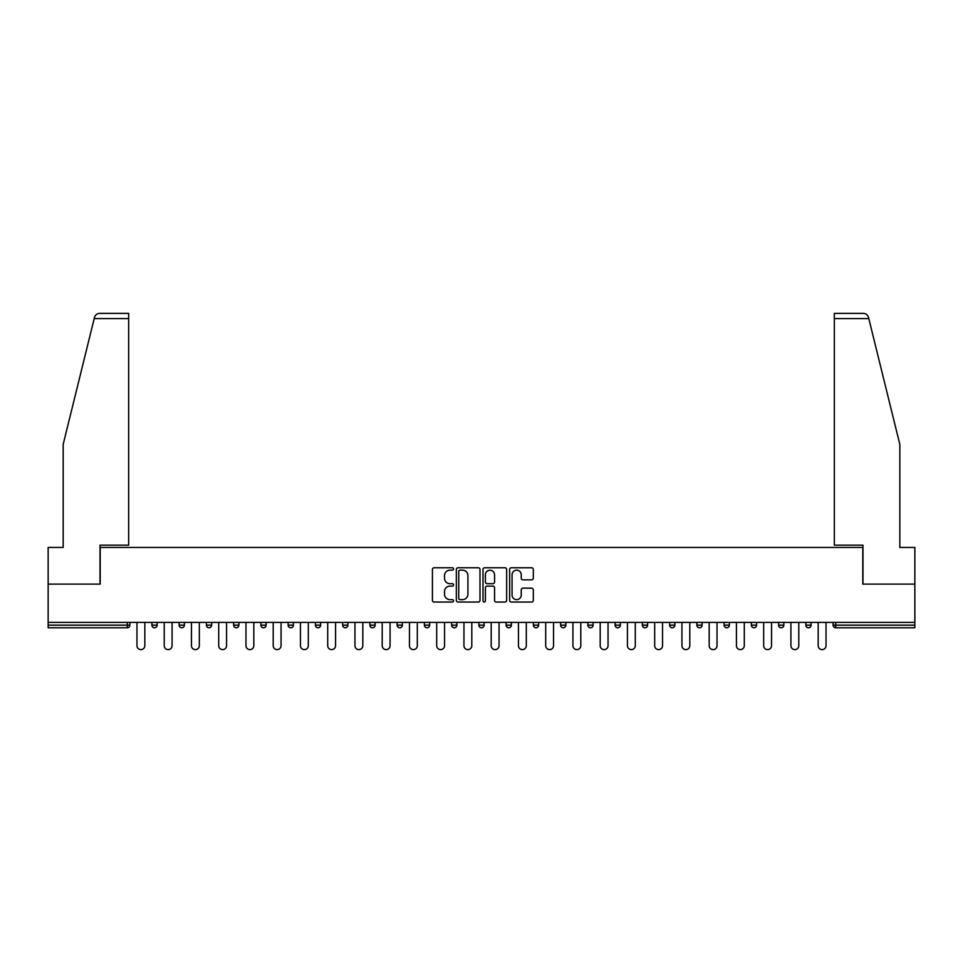 <?xml version="1.0" encoding="UTF-8"?>
<svg xmlns="http://www.w3.org/2000/svg" width="963" height="963" viewBox="0 0 963 963"><rect width="100%" height="100%" fill="white"/><g stroke="black" fill="none" stroke-linecap="round" stroke-linejoin="round"><path stroke-width="1.44" d="M453.549 568.964A1.204 1.204 0 0 0 452.357 567.761L434.132 567.761A1.709 1.709 0 0 0 432.423 569.47L432.423 600.334A1.709 1.709 0 0 0 434.132 602.044L452.357 602.044A1.204 1.204 0 0 0 453.549 600.852A1.204 1.204 0 0 0 452.357 599.648L449.998 599.648A5.489 5.489 0 0 1 444.509 594.159L444.509 591.595A5.489 5.489 0 0 1 449.998 586.106L452.357 586.106A1.204 1.204 0 0 0 453.549 584.902A1.204 1.204 0 0 0 452.357 583.698L449.998 583.698A5.489 5.489 0 0 1 444.509 578.221L444.509 575.645A5.489 5.489 0 0 1 449.998 570.156L452.357 570.156A1.204 1.204 0 0 0 453.549 568.964M531.6 579.846A1.709 1.709 0 0 0 533.321 578.125L533.321 569.47A1.709 1.709 0 0 0 531.6 567.761L511.377 567.761A1.709 1.709 0 0 0 509.656 569.47L509.656 600.334A1.709 1.709 0 0 0 511.377 602.044L531.6 602.044A1.709 1.709 0 0 0 533.321 600.334L533.321 589.874A1.709 1.709 0 0 0 531.6 588.164L522.945 588.164A1.709 1.709 0 0 0 521.236 589.874L521.236 595.062A4.586 4.586 0 0 1 516.649 599.648A4.586 4.586 0 0 1 512.063 595.062L512.063 574.742A4.586 4.586 0 0 1 516.649 570.156A4.586 4.586 0 0 1 521.236 574.742L521.236 578.125A1.709 1.709 0 0 0 522.945 579.846L531.6 579.846M94.193 318.621L94.506 317.369C95.301 314.889 96.986 313.565 99.586 313.384L128.669 313.384L128.669 318.621L94.193 318.621L63.173 444.388L63.173 547.441L48.15 547.441L48.15 584.12L100.2 584.12L100.2 547.441L862.8 547.441L862.8 584.12L914.85 584.12L914.85 622.375L48.15 622.375L48.15 625.168L127.272 625.168L127.272 622.375M128.669 318.621L128.669 545.166L100.032 545.166L100.032 584.12L48.15 584.12L48.15 622.375M479.995 569.47A1.709 1.709 0 0 0 478.286 567.761L458.051 567.761A1.709 1.709 0 0 0 456.342 569.47L456.342 600.334A1.709 1.709 0 0 0 458.051 602.044L478.286 602.044A1.709 1.709 0 0 0 479.995 600.334L479.995 569.47M484.714 567.761L504.949 567.761A1.709 1.709 0 0 1 506.658 569.47L506.658 600.334A1.709 1.709 0 0 1 504.949 602.044L496.282 602.044A1.709 1.709 0 0 1 494.573 600.334L494.573 587.815A1.709 1.709 0 0 0 492.863 586.106L487.109 586.106A1.709 1.709 0 0 0 485.4 587.815L485.4 600.852A1.204 1.204 0 0 1 484.196 602.044A1.204 1.204 0 0 1 483.005 600.852L483.005 569.47A1.709 1.709 0 0 1 484.714 567.761M127.272 627.78A2.624 2.624 0 0 0 129.897 625.168L127.272 625.168L127.272 627.78A2.624 2.624 0 0 0 129.897 625.168L129.897 622.375L129.897 625.168A2.624 2.624 0 0 1 127.272 627.78L48.15 627.78L48.15 625.168M914.85 622.375L914.85 627.78L835.728 627.78A2.624 2.624 0 0 1 833.103 625.168L833.103 622.375M151.901 622.375L151.901 625.168L151.901 622.375M154.525 627.78A2.624 2.624 0 0 1 151.901 625.168A2.624 2.624 0 0 0 154.525 627.78A2.624 2.624 0 0 0 157.138 625.168L157.138 622.375L157.138 625.168A2.624 2.624 0 0 1 154.525 627.78A2.624 2.624 0 0 1 151.901 625.168L157.138 625.168A2.624 2.624 0 0 1 154.525 627.78M179.154 622.375L179.154 625.168L179.154 622.375M184.39 622.375L184.39 625.168L184.39 622.375M206.395 622.375L206.395 625.168L206.395 622.375M211.643 622.375L211.643 625.168A2.624 2.624 0 0 1 209.019 627.78A2.624 2.624 0 0 1 206.395 625.168A2.624 2.624 0 0 0 209.019 627.78A2.624 2.624 0 0 0 211.643 625.168A2.624 2.624 0 0 1 209.019 627.78A2.624 2.624 0 0 1 206.395 625.168L211.643 625.168M233.648 622.375L233.648 625.168L233.648 622.375M238.884 622.375L238.884 625.168L238.884 622.375M260.901 622.375L260.901 625.168L260.901 622.375M266.137 622.375L266.137 625.168L266.137 622.375M293.378 622.375L293.378 625.168L288.142 625.168A2.624 2.624 0 0 0 290.766 627.78A2.624 2.624 0 0 1 288.142 625.168L288.142 622.375M315.395 622.375L315.395 625.168L315.395 622.375M320.631 622.375L320.631 625.168L320.631 622.375M342.635 622.375L342.635 625.168L342.635 622.375M347.884 622.375L347.884 625.168L347.884 622.375M369.888 622.375L369.888 625.168L369.888 622.375M375.125 622.375L375.125 625.168A2.624 2.624 0 0 1 372.512 627.78A2.624 2.624 0 0 1 369.888 625.168L375.125 625.168A2.624 2.624 0 0 1 372.512 627.78M397.141 622.375L397.141 625.168L397.141 622.375M402.378 622.375L402.378 625.168L402.378 622.375M424.382 622.375L424.382 625.168L424.382 622.375M429.618 622.375L429.618 625.168A2.624 2.624 0 0 1 427.006 627.78A2.624 2.624 0 0 1 424.382 625.168L429.618 625.168A2.624 2.624 0 0 1 427.006 627.78M451.635 622.375L451.635 625.168L451.635 622.375M456.871 622.375L456.871 625.168L456.871 622.375M478.876 622.375L478.876 625.168L478.876 622.375M484.124 622.375L484.124 625.168L484.124 622.375M511.365 622.375L511.365 625.168A2.624 2.624 0 0 1 508.753 627.78A2.624 2.624 0 0 1 506.129 625.168L506.129 622.375M538.618 622.375L538.618 625.168A2.624 2.624 0 0 1 535.994 627.78A2.624 2.624 0 0 1 533.382 625.168L533.382 622.375M565.859 622.375L565.859 625.168A2.624 2.624 0 0 1 563.247 627.78A2.624 2.624 0 0 1 560.622 625.168L560.622 622.375M593.112 622.375L593.112 625.168A2.624 2.624 0 0 1 590.488 627.78A2.624 2.624 0 0 1 587.875 625.168L587.875 622.375M617.74 627.78A2.624 2.624 0 0 0 620.365 625.168L620.365 622.375L620.365 625.168A2.624 2.624 0 0 1 617.74 627.78A2.624 2.624 0 0 1 615.116 625.168L615.116 622.375M647.605 622.375L647.605 625.168A2.624 2.624 0 0 1 644.993 627.78A2.624 2.624 0 0 1 642.369 625.168L642.369 622.375M669.622 622.375L669.622 625.168L669.622 622.375M674.858 622.375L674.858 625.168A2.624 2.624 0 0 1 672.234 627.78A2.624 2.624 0 0 1 669.622 625.168L674.858 625.168A2.624 2.624 0 0 1 672.234 627.78M699.487 627.78A2.624 2.624 0 0 0 702.099 625.168L702.099 622.375L702.099 625.168A2.624 2.624 0 0 1 699.487 627.78A2.624 2.624 0 0 1 696.863 625.168L696.863 622.375M724.116 622.375L724.116 625.168L724.116 622.375M729.352 622.375L729.352 625.168A2.624 2.624 0 0 1 726.728 627.78A2.624 2.624 0 0 1 724.116 625.168L729.352 625.168A2.624 2.624 0 0 1 726.728 627.78A2.624 2.624 0 0 0 729.352 625.168M751.357 625.168A2.624 2.624 0 0 0 753.981 627.78A2.624 2.624 0 0 0 756.605 625.168L756.605 622.375L756.605 625.168L751.357 625.168A2.624 2.624 0 0 0 753.981 627.78A2.624 2.624 0 0 1 751.357 625.168L751.357 622.375M778.61 622.375L778.61 625.168L778.61 622.375M783.846 622.375L783.846 625.168L783.846 622.375M811.099 622.375L811.099 625.168A2.624 2.624 0 0 1 808.475 627.78A2.624 2.624 0 0 1 805.862 625.168L805.862 622.375M181.766 627.78A2.624 2.624 0 0 1 179.154 625.168A2.624 2.624 0 0 0 181.766 627.78A2.624 2.624 0 0 0 184.39 625.168A2.624 2.624 0 0 1 181.766 627.78A2.624 2.624 0 0 1 179.154 625.168L184.39 625.168A2.624 2.624 0 0 1 181.766 627.78M236.272 627.78A2.624 2.624 0 0 1 233.648 625.168A2.624 2.624 0 0 0 236.272 627.78A2.624 2.624 0 0 0 238.884 625.168A2.624 2.624 0 0 1 236.272 627.78A2.624 2.624 0 0 1 233.648 625.168L238.884 625.168A2.624 2.624 0 0 1 236.272 627.78M263.513 627.78A2.624 2.624 0 0 1 260.901 625.168A2.624 2.624 0 0 0 263.513 627.78A2.624 2.624 0 0 0 266.137 625.168A2.624 2.624 0 0 1 263.513 627.78A2.624 2.624 0 0 1 260.901 625.168L266.137 625.168A2.624 2.624 0 0 1 263.513 627.78M290.766 627.78A2.624 2.624 0 0 0 293.378 625.168A2.624 2.624 0 0 1 290.766 627.78A2.624 2.624 0 0 1 288.142 625.168M318.007 627.78A2.624 2.624 0 0 1 315.395 625.168A2.624 2.624 0 0 0 318.007 627.78A2.624 2.624 0 0 0 320.631 625.168A2.624 2.624 0 0 1 318.007 627.78A2.624 2.624 0 0 1 315.395 625.168L320.631 625.168A2.624 2.624 0 0 1 318.007 627.78M345.26 627.78A2.624 2.624 0 0 1 342.635 625.168L347.884 625.168A2.624 2.624 0 0 1 345.26 627.78A2.624 2.624 0 0 0 347.884 625.168M399.753 627.78A2.624 2.624 0 0 1 397.141 625.168A2.624 2.624 0 0 0 399.753 627.78A2.624 2.624 0 0 0 402.378 625.168A2.624 2.624 0 0 1 399.753 627.78A2.624 2.624 0 0 1 397.141 625.168L402.378 625.168M454.247 627.78A2.624 2.624 0 0 1 451.635 625.168L456.871 625.168A2.624 2.624 0 0 1 454.247 627.78A2.624 2.624 0 0 0 456.871 625.168M481.5 627.78A2.624 2.624 0 0 1 478.876 625.168A2.624 2.624 0 0 0 481.5 627.78A2.624 2.624 0 0 0 484.124 625.168A2.624 2.624 0 0 1 481.5 627.78A2.624 2.624 0 0 1 478.876 625.168L484.124 625.168A2.624 2.624 0 0 1 481.5 627.78M781.234 627.78A2.624 2.624 0 0 1 778.61 625.168L783.846 625.168A2.624 2.624 0 0 1 781.234 627.78A2.624 2.624 0 0 0 783.846 625.168A2.624 2.624 0 0 1 781.234 627.78M459.941 570.156A1.204 1.204 0 0 0 458.737 571.36L458.737 598.444A1.204 1.204 0 0 0 459.941 599.648L462.421 599.648A5.489 5.489 0 0 0 467.91 594.159L467.91 575.645A5.489 5.489 0 0 0 462.421 570.156L459.941 570.156M494.573 574.827A4.586 4.586 0 0 0 489.986 570.24A4.586 4.586 0 0 0 485.4 574.827L485.4 581.989A1.709 1.709 0 0 0 487.109 583.698L492.863 583.698A1.709 1.709 0 0 0 494.573 581.989L494.573 574.827M136.963 645.692L136.963 622.375L136.963 645.692A3.924 3.924 0 0 0 140.899 649.616A3.924 3.924 0 0 0 144.823 645.692L144.823 622.375M128.669 313.384L107.712 313.384L128.669 313.384M94.506 317.369C94.988 315.96 94.988 315.96 94.506 317.369C94.988 315.96 94.988 315.96 94.506 317.369M868.807 318.621L868.494 317.369C868.012 315.96 868.012 315.96 868.494 317.369C868.012 315.96 868.012 315.96 868.494 317.369C867.699 314.889 866.014 313.565 863.414 313.384L834.331 313.384L855.288 313.384L834.331 313.384L834.331 545.166L862.968 545.166L862.968 584.12L914.85 584.12L914.85 547.441L899.827 547.441L899.827 444.388L868.807 318.621L834.331 318.621M164.216 645.692L164.216 622.375L164.216 645.692A3.924 3.924 0 0 0 168.152 649.616A3.924 3.924 0 0 0 172.076 645.692L172.076 622.375M191.468 645.692L191.468 622.375L191.468 645.692A3.924 3.924 0 0 0 195.393 649.616A3.924 3.924 0 0 0 199.329 645.692L199.329 622.375M218.709 645.692L218.709 622.375L218.709 645.692A3.924 3.924 0 0 0 222.646 649.616A3.924 3.924 0 0 0 226.57 645.692L226.57 622.375M245.962 645.692L245.962 622.375L245.962 645.692A3.924 3.924 0 0 0 249.886 649.616A3.924 3.924 0 0 0 253.823 645.692L253.823 622.375M273.203 645.692L273.203 622.375L273.203 645.692A3.924 3.924 0 0 0 277.139 649.616A3.924 3.924 0 0 0 281.064 645.692L281.064 622.375M300.456 645.692L300.456 622.375L300.456 645.692A3.924 3.924 0 0 0 304.392 649.616A3.924 3.924 0 0 0 308.316 645.692L308.316 622.375M327.709 645.692L327.709 622.375L327.709 645.692A3.924 3.924 0 0 0 331.633 649.616A3.924 3.924 0 0 0 335.569 645.692L335.569 622.375M354.95 645.692L354.95 622.375L354.95 645.692A3.924 3.924 0 0 0 358.886 649.616A3.924 3.924 0 0 0 362.81 645.692L362.81 622.375M382.203 645.692L382.203 622.375L382.203 645.692A3.924 3.924 0 0 0 386.127 649.616A3.924 3.924 0 0 0 390.063 645.692L390.063 622.375M409.456 645.692L409.456 622.375L409.456 645.692A3.924 3.924 0 0 0 413.38 649.616A3.924 3.924 0 0 0 417.304 645.692L417.304 622.375M436.696 645.692L436.696 622.375L436.696 645.692A3.924 3.924 0 0 0 440.633 649.616A3.924 3.924 0 0 0 444.557 645.692L444.557 622.375M463.949 645.692L463.949 622.375L463.949 645.692A3.924 3.924 0 0 0 467.874 649.616A3.924 3.924 0 0 0 471.81 645.692L471.81 622.375M491.19 645.692L491.19 622.375L491.19 645.692A3.924 3.924 0 0 0 495.126 649.616A3.924 3.924 0 0 0 499.051 645.692L499.051 622.375M518.443 645.692L518.443 622.375L518.443 645.692A3.924 3.924 0 0 0 522.367 649.616A3.924 3.924 0 0 0 526.304 645.692L526.304 622.375M545.696 645.692L545.696 622.375L545.696 645.692A3.924 3.924 0 0 0 549.62 649.616A3.924 3.924 0 0 0 553.544 645.692L553.544 622.375M572.937 645.692L572.937 622.375L572.937 645.692A3.924 3.924 0 0 0 576.873 649.616A3.924 3.924 0 0 0 580.797 645.692L580.797 622.375M600.19 645.692L600.19 622.375L600.19 645.692A3.924 3.924 0 0 0 604.114 649.616A3.924 3.924 0 0 0 608.05 645.692L608.05 622.375M627.431 645.692L627.431 622.375L627.431 645.692A3.924 3.924 0 0 0 631.367 649.616A3.924 3.924 0 0 0 635.291 645.692L635.291 622.375M654.684 645.692L654.684 622.375L654.684 645.692A3.924 3.924 0 0 0 658.608 649.616A3.924 3.924 0 0 0 662.544 645.692L662.544 622.375M681.936 645.692L681.936 622.375L681.936 645.692A3.924 3.924 0 0 0 685.861 649.616A3.924 3.924 0 0 0 689.797 645.692L689.797 622.375M709.177 645.692L709.177 622.375L709.177 645.692A3.924 3.924 0 0 0 713.114 649.616A3.924 3.924 0 0 0 717.038 645.692L717.038 622.375M736.43 645.692L736.43 622.375L736.43 645.692A3.924 3.924 0 0 0 740.354 649.616A3.924 3.924 0 0 0 744.291 645.692L744.291 622.375M763.671 645.692L763.671 622.375L763.671 645.692A3.924 3.924 0 0 0 767.607 649.616A3.924 3.924 0 0 0 771.532 645.692L771.532 622.375M790.924 645.692L790.924 622.375L790.924 645.692A3.924 3.924 0 0 0 794.848 649.616A3.924 3.924 0 0 0 798.784 645.692L798.784 622.375M818.177 645.692L818.177 622.375L818.177 645.692A3.924 3.924 0 0 0 822.101 649.616A3.924 3.924 0 0 0 826.037 645.692L826.037 622.375M835.728 622.375L835.728 625.168L914.85 625.168M833.103 625.168L835.728 625.168L835.728 627.78M508.753 627.78A2.624 2.624 0 0 0 511.365 625.168L506.129 625.168M535.994 627.78A2.624 2.624 0 0 0 538.618 625.168L533.382 625.168M563.247 627.78A2.624 2.624 0 0 0 565.859 625.168L560.622 625.168M590.488 627.78A2.624 2.624 0 0 0 593.112 625.168L587.875 625.168M620.365 625.168L615.116 625.168M644.993 627.78A2.624 2.624 0 0 0 647.605 625.168L642.369 625.168M702.099 625.168L696.863 625.168M753.981 627.78A2.624 2.624 0 0 0 756.605 625.168M808.475 627.78A2.624 2.624 0 0 0 811.099 625.168L805.862 625.168"/></g></svg>
